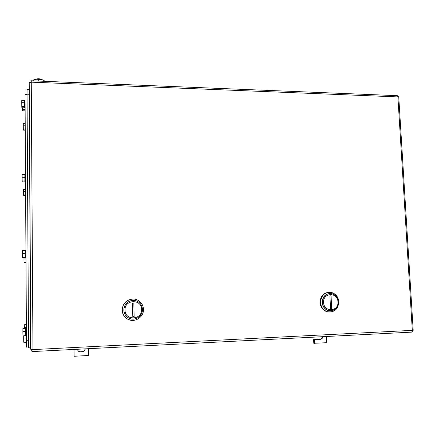 <?xml version="1.0" encoding="UTF-8"?>
<svg xmlns="http://www.w3.org/2000/svg" width="435" height="435" viewBox="0 0 435 435"><rect width="100%" height="100%" fill="white"/><g stroke="black" fill="none" stroke-linecap="round" stroke-linejoin="round"><path stroke-width="0.65" d="M30.858 349.778L30.841 348.794M30.586 348.788L29.248 86.674M326.283 336.462L326.593 342.72L313.798 343.28L313.624 339.572L319.72 339.251C321.144 339.061 321.982 338.196 322.237 336.668M314.402 343.378L314.228 339.659L313.624 339.572M322.868 336.636C322.65 338.229 321.808 339.131 320.334 339.338L314.228 339.659M85.146 348.821C84.776 350.49 83.743 351.437 82.046 351.654L80.317 351.746L82.046 351.654M85.276 348.816C84.956 350.556 83.911 351.545 82.161 351.779M73.999 349.392L74.086 356.265L88.571 355.487L88.468 348.652M80.421 351.871L78.376 351.246L77.218 349.229M74.086 356.265L73.906 349.397M77.832 350.708L80.317 351.746M329.099 292.255C323.379 292.853 320.361 296.273 320.046 302.51C320.497 307.061 322.721 310.117 326.712 311.672L329.208 312.091M320.53 302.515C320.981 307.077 323.21 310.133 327.207 311.694C334.254 312.705 338.131 309.415 338.843 301.814C338.354 297.127 336.027 294.049 331.872 292.576C325.005 291.754 321.22 295.071 320.53 302.515M330.127 310.889C325.489 310.302 322.835 307.496 322.172 302.477C322.433 297.045 325.054 294.044 330.024 293.473C325.054 294.044 322.433 297.045 322.172 302.477C322.569 306.485 324.526 309.165 328.039 310.525L330.127 310.889M337.957 301.901C338.838 311.862 323.765 312.515 323.596 302.455C322.786 292.44 337.81 291.934 337.957 301.901M338.425 301.863C337.805 308.524 334.406 311.411 328.24 310.536C324.722 309.171 322.765 306.49 322.362 302.483C322.971 295.941 326.293 293.038 332.329 293.766C335.961 295.06 337.995 297.763 338.425 301.863M330.54 308.524L331.688 308.475L331.051 295.844L329.904 295.887L330.54 308.524M133.072 299.046C126.406 299.65 122.768 303.336 122.164 310.101C122.382 314.108 124.192 317.115 127.596 319.127L130.31 320.138M122.327 310.122C122.545 314.135 124.356 317.148 127.765 319.165C134.513 323.178 143.963 317.186 143.468 309.307C143.207 305.065 141.217 301.977 137.498 300.036C130.832 296.561 121.898 302.439 122.327 310.122M131.049 318.92C126.623 317.68 124.214 314.733 123.817 310.09C124.356 304.114 127.575 300.873 133.48 300.384C127.575 300.873 124.356 304.114 123.817 310.09C124.013 313.624 125.612 316.267 128.619 318.028L131.049 318.92M141.587 309.443C142.256 320.155 124.845 320.905 125.008 310.079C124.421 299.302 141.772 298.72 141.587 309.443M142.43 309.388C142.859 316.283 134.6 321.536 128.684 318.045C125.677 316.283 124.078 313.635 123.883 310.101C123.507 303.353 131.37 298.187 137.221 301.265C140.467 302.972 142.201 305.68 142.43 309.388M132.8 316.588L134.127 316.533L133.839 302.945L132.517 302.994L132.8 316.588M27.035 89.991L25.083 89.915L25.04 94.52L26.491 347.141M29.02 89.659L27.068 89.583L27.041 94.188L28.558 347.396M26.307 327.794L25.698 327.821L25.736 335.695M25.66 328.284L22.903 328.403L22.881 331.671L22.924 335.151L25.692 335.026M25.654 331.552L22.881 331.671M22.924 335.151L25.692 335.216M26.29 324.651L24.327 324.733L24.322 328.343M26.307 327.512L24.316 327.593M25.888 250.283L25.273 250.294L25.235 253.909L25.301 258.009L25.926 257.998M25.246 250.593L22.517 250.642L22.495 253.6L22.538 257.167L25.273 257.118M25.235 253.551L22.495 253.6M22.538 257.167L22.604 257.754L25.29 257.699M25.931 258.939L23.963 258.977L23.968 257.727M23.963 258.977L23.996 262.109L25.953 262.071M23.996 262.109L24.045 262.604L25.953 262.561M25.475 174.462L24.866 174.457L24.92 182.107M24.838 174.642L22.141 174.62L22.12 177.284L22.163 180.938L24.866 180.955M24.828 177.306L22.12 177.284M22.163 180.938L22.229 181.901L24.893 181.917M25.556 189.345L23.631 189.334L23.615 191.726L23.648 194.923L25.583 194.923M25.567 191.732L23.615 191.726M23.648 194.923L23.702 195.707L25.589 195.712M25.067 100.278L24.458 100.262L24.529 107.934M24.436 100.382L21.772 100.289L21.75 102.665L21.793 106.401L24.469 106.483M24.431 102.752L21.75 102.665M21.793 106.401L21.859 107.728L24.501 107.809M25.197 123.67L23.289 123.622L23.272 125.791L23.311 129.048L25.225 129.097M25.208 125.84L23.272 125.791M23.311 129.048L23.365 130.119L25.23 130.163M25.034 107.951L25.094 110.979M22.533 107.749L22.555 109.549L25.056 109.625M22.555 109.549L22.615 110.778L25.089 110.854M26.296 335.668L26.394 342.747M26.29 335.804L23.707 335.918L23.691 339.006L23.735 342.253L26.323 342.133M26.285 338.887L23.691 339.006M23.735 342.253L26.323 342.274M41.727 79.518L41.727 79.518C39.661 78.577 37.627 78.507 35.626 79.295M43.446 80.143L41.445 79.464L36.007 79.241L33.283 80.045L33.288 80.85L33.283 80.045M38.753 81.073L38.737 79.355L41.445 79.464L44.136 80.491L44.147 81.291M36.007 79.241L38.737 79.355M320.334 339.338L319.72 339.251M411.689 332.112L412.065 331.987M411.499 332.139L32.989 351.545L32.968 349.604L30.847 349.566L31.494 351.023L32.984 351.545L411.499 332.139M30.847 349.566L29.221 82.661L31.26 82.161L397.894 96.913L412.315 330.404L411.776 332.079L413.196 330.317L32.968 349.604L31.255 80.769L397.014 95.656L397.894 96.913L398.759 97.103L397.307 95.656M398.775 97.32L413.19 330.268M26.377 340.79L28.46 340.692M25.04 94.52L27.041 94.596M28.46 341.051L30.537 340.953M27.041 94.188L29.047 94.259M31.494 351.023L32.984 351.496M31.249 80.769L30.635 80.883M326.712 311.672L327.207 311.694M26.47 346.983L28.525 346.88M28.536 347.239L30.575 347.135M25.708 335.695L26.35 335.668M24.898 182.107L25.513 182.113M24.507 107.934L25.11 107.951"/></g></svg>
